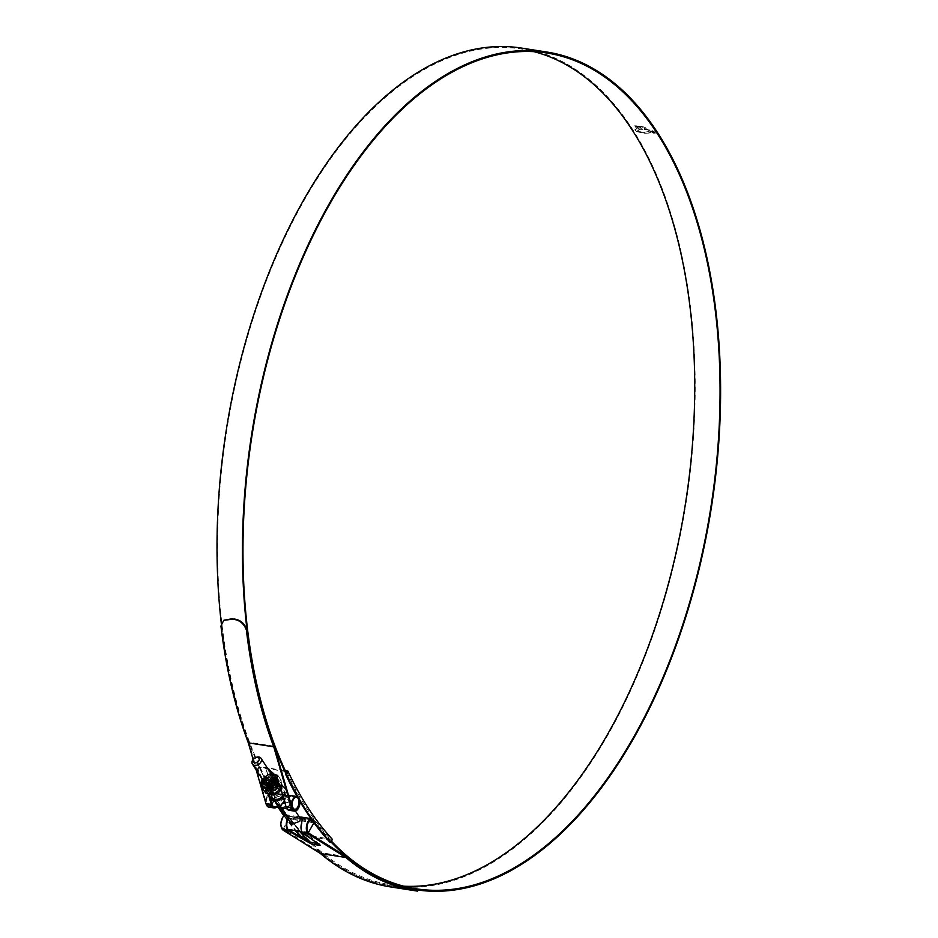 <?xml version="1.0" encoding="UTF-8"?>
<svg xmlns="http://www.w3.org/2000/svg" width="938" height="938" viewBox="0 0 938 938"><rect width="100%" height="100%" fill="white"/><g stroke="black" fill="none" stroke-linecap="round" stroke-linejoin="round"><path stroke-width="0.7" stroke-dasharray="4.69 3.52" d="M285.68 771.517L258.466 767.261L258.911 766.569L285.304 770.696M258.911 766.569A421.994 231.686 98.9 0 0 303.396 834.82L332.392 839.346M330.035 842.383L331.243 840.061L332.052 840.19M286.653 771.669A422.968 232.214 -81.1 0 0 331.243 840.061L303.044 835.664L303.396 834.82M303.748 835.993L303.853 835.793A422.968 232.214 -81.1 0 1 259.263 767.39L258.067 769.711A425.84 233.797 98.9 0 0 279.008 807.583M301.848 837.986L303.044 835.664M258.466 767.261L257.258 769.582A425.84 233.797 98.9 0 0 278.199 807.454M283.921 815.826A425.84 233.797 98.9 0 0 295.4 830.658M284.378 815.45A425.84 233.797 98.9 0 0 296.197 830.787M258.067 769.711L257.258 769.582M300.348 818.604L291.202 819.988L291.648 824.268M313.937 822.755L313.984 821.758A6.847 3.764 98.9 0 0 311.885 819.894A6.847 3.764 98.9 0 0 311.873 819.894L311.873 819.894M313.984 821.758L288.541 817.795A6.847 3.764 98.9 0 0 286.442 815.919A6.847 3.764 98.9 0 0 281.975 820.727A6.847 3.764 98.9 0 0 282.924 828.641L288.06 829.438M308.954 832.381L283.511 828.418L288.482 818.827L313.913 822.802M288.541 817.795L288.482 818.827M283.511 828.418L282.924 828.641M268.889 807.149A7.985 4.385 98.9 0 0 273.169 803.948A7.985 4.385 98.9 0 0 273.556 793.102A422.968 232.214 -81.1 0 1 294.239 218.624A422.968 232.214 -81.1 0 1 521.329 49.022A422.968 232.214 -81.1 0 1 533.945 51.649M403.668 886.176A422.968 232.214 -81.1 0 1 390.853 884.827A422.968 232.214 -81.1 0 1 288.552 816.095A7.985 4.385 98.9 0 0 286.618 814.805A7.985 4.385 98.9 0 0 285.527 814.876M331.501 841.234A422.968 232.214 -81.1 0 1 313.984 820.07A7.985 4.385 98.9 0 0 312.061 818.768A7.985 4.385 98.9 0 0 311.111 818.804M300.054 801.685A7.985 4.385 98.9 0 0 298.999 797.077A422.968 232.214 -81.1 0 1 286.184 772.584M276.628 807.208A7.985 4.385 98.9 0 0 277.613 806.188L278.68 804.804L291.882 801.533L293.09 807.055L292.375 808.497A7.985 4.385 -81.1 0 1 288.986 810.28M275.209 806.985A7.012 3.846 98.9 0 0 277.226 805.601L285.856 795.846L291.378 800.759L292.726 806.481L291.988 807.899A7.012 3.846 -81.1 0 1 289.139 809.318A7.012 3.846 -81.1 0 1 286.618 806.434L283.077 794.228L274.424 774.788M274.236 746.226L248.793 742.251L266.521 803.303A7.012 3.846 98.9 0 0 269.042 806.188A7.012 3.846 98.9 0 0 272.794 803.374A7.012 3.846 98.9 0 0 273.146 793.853A423.941 232.753 -81.1 0 1 221.286 623.207M299.433 800.642A7.012 3.846 98.9 0 0 298.577 797.828A423.941 232.753 -81.1 0 1 285.773 773.369M521.481 48.061A423.941 232.753 -81.1 0 1 688.633 293.242A423.941 232.753 -81.1 0 1 618.306 715.8A423.941 232.753 -81.1 0 1 390.7 885.789A423.941 232.753 -81.1 0 1 309.235 841.761M649.096 131.496L644.746 132.152L636.785 131.461L639.446 132.645L647.302 133.208L650.515 132.375L649.788 130.816L650.702 131.895L649.331 132.926M650.515 132.375L650.761 131.766L650.515 132.375M634.674 125.821L635.601 125.821L639.435 129.772L636.316 131.461L634.932 129.725L636.879 128.588L634.674 125.821M635.167 129.256L634.874 129.854L635.167 129.256M639.364 129.901L635.542 125.95L634.616 125.95L636.808 128.717L634.874 129.854L636.245 131.59L639.435 129.772M636.304 125.833L640.806 126.653L642.893 129.62L640.009 129.819L638.848 128.377L641.299 128.295L640.126 127.087L637.512 126.993L636.304 125.833L637.512 126.993M638.848 128.377L640.079 129.69L642.893 129.62L640.806 126.653M640.947 126.278L644.957 127.275L647.666 129.972L644.347 128.553L645.391 129.643L644.218 129.538L640.947 126.278L644.218 129.538M646.915 128.94L647.982 130.054M647.689 129.163L648.791 130.3M650.21 130.898L649.307 129.878M655.193 132.305L652.438 130.675L651.406 131.707L654.161 133.348L655.193 132.305L655.263 133.184L655.193 132.305M651.277 130.957L651.347 131.836L651.277 130.957M331.091 842.031A423.941 232.753 -81.1 0 1 313.597 820.867A7.012 3.846 98.9 0 0 311.908 819.73A7.012 3.846 98.9 0 0 311.756 819.718M299.585 831.314A423.941 232.753 -81.1 0 1 288.165 816.904A7.012 3.846 98.9 0 0 286.465 815.767A7.012 3.846 98.9 0 0 281.74 821.301A7.012 3.846 98.9 0 0 283.464 829.286L320.737 852.619A424.093 232.835 98.9 0 0 390.677 885.941A424.093 232.835 98.9 0 0 391.158 886.023L391.017 886.985L408.089 889.517L408.229 888.556L391.158 886.023M319.577 844.352L311.017 837.095L303.56 832.428A7.012 3.846 -81.1 0 1 302.106 823.423L302.611 818.288L311.908 819.73M346.181 856.593L320.737 852.619M302.095 818.37L300.875 818.886L295.763 817.209L288.376 819.237M268.608 769.922L265.782 778.646L270.285 798.707M267.412 768.081L264.586 776.816L268.432 794.615M280.802 788.928L277.496 780.58M253.131 759.487L256.121 769.758M299.14 816.764L288.001 818.675M410.469 888.907L409.812 889.787L408.089 889.517M409.812 889.787L416.46 890.959M409.941 888.825L408.229 888.556M220.934 626.056L223.994 620.182M221.485 625.716A424.093 232.835 98.9 0 0 248.793 742.251M654.103 133.477L651.347 131.836L652.367 130.804L655.134 132.434L654.161 133.348M651.617 131.883L653.974 133.278L654.853 132.387L652.496 131.003L651.687 131.754L652.567 130.874L654.923 132.258L654.044 133.149L651.687 131.754L652.567 130.874L651.617 131.883M653.974 133.278L654.923 132.258L653.974 133.278M640.736 126.782L636.245 125.962M637.441 127.122L640.056 127.205L641.24 128.424L638.778 128.506M644.16 129.667L645.321 129.761L644.277 128.67L647.607 130.101L644.887 127.404L640.889 126.407M647.924 130.183L646.857 129.057M648.733 130.429L647.63 129.28M650.14 131.027L649.248 130.007M649.26 133.044L643.667 133.313L636.726 131.59L644.676 132.281L649.026 131.625M654.29 132.176L652.203 131.601L653.974 132.129L652.473 132.024L653.786 132.786L654.29 132.176L653.727 132.915L652.402 132.152L653.915 132.258L652.133 131.73L654.232 132.305L653.727 132.915L654.29 132.176M652.778 131.226L652.133 131.73L652.778 131.226M653.974 132.129L653.622 132.715L653.974 132.129M282.901 795.916A8.442 6.027 -33.1 0 0 284.308 793.9A8.442 6.027 -33.1 0 0 284.413 788.201A8.442 6.027 -33.1 0 0 281.13 786.114A8.442 6.027 -33.1 0 0 270.367 791.731A8.442 6.027 -33.1 0 0 269.687 793.583A8.442 6.027 -33.1 0 0 270.261 797.429M272.301 792.868A6.847 4.889 -33.1 0 0 272.219 797.488A6.847 4.889 -33.1 0 0 277.859 799.059A6.847 4.889 -33.1 0 0 283.604 794.638A6.847 4.889 -33.1 0 0 283.686 790.007A6.847 4.889 -33.1 0 0 278.047 788.436A6.847 4.889 -33.1 0 0 272.301 792.868M284.331 800.818L285.867 798.109C287.391 795.014 287.321 794.228 285.668 795.776L280.943 794.017L274.564 796.339L275.467 802.482M277.965 787.861A5.182 3.705 -33.1 0 0 278.023 784.356A5.182 3.705 -33.1 0 0 273.744 783.171A5.182 3.705 -33.1 0 0 269.394 786.525A5.182 3.705 -33.1 0 0 269.335 790.019A5.182 3.705 -33.1 0 0 273.603 791.215A5.182 3.705 -33.1 0 0 277.965 787.861M276.241 797.03L283.358 795.201L285.469 795.787L284.8 798.367L276.78 801.451L276.241 797.03M289.432 805.461L288.892 801.04L280.872 804.124L280.204 806.703L282.315 807.29L289.432 805.461M272.43 802.811A6.05 3.318 98.9 0 0 273.439 796.784A6.05 3.318 98.9 0 0 271.047 793.278A6.05 3.318 98.9 0 0 267.799 795.705A6.05 3.318 98.9 0 0 266.802 801.744A6.05 3.318 98.9 0 0 269.183 805.238A6.05 3.318 98.9 0 0 272.43 802.811M267.494 795.236A6.847 3.764 98.9 0 0 266.357 802.06A6.847 3.764 98.9 0 0 269.065 806.023A6.847 3.764 98.9 0 0 272.735 803.28A6.847 3.764 98.9 0 0 273.873 796.456A6.847 3.764 98.9 0 0 271.176 792.493A6.847 3.764 98.9 0 0 267.494 795.236M281.177 804.593L280.603 807.313L289.736 805.93L289.291 801.65L281.177 804.593M299.316 800.431A6.847 3.764 98.9 0 0 297.1 796.608M283.686 790.007L286.946 795.014L285.668 795.776M263.039 779.888A7.926 5.651 146.9 0 1 269.3 774.87A7.926 5.651 146.9 0 1 275.866 776.113A7.926 5.651 146.9 0 1 276.135 781.94A7.926 5.651 146.9 0 1 269.089 787.146A7.926 5.651 146.9 0 1 262.652 784.719A7.926 5.651 146.9 0 1 263.039 779.888M269.687 786.009A5.065 3.611 -33.1 0 0 269.429 786.443L269.452 786.419C268.631 788.647 269.382 789.796 271.727 789.866L269.698 788.635L269.792 786.067C274.646 781.917 277.179 782.398 277.367 787.498C274.166 791.438 271.399 791.977 269.042 789.128C271.363 792.082 274.213 791.52 277.578 787.416L277.777 784.262L275.362 782.503L271.715 783.124L268.936 785.692L268.608 788.635L270.883 790.183L274.388 789.35L277.027 786.572L277.214 783.406L274.811 781.659L271.164 782.269L268.385 784.836L268.057 787.791L270.332 789.327L273.837 788.495L276.476 785.716L276.663 782.562L274.248 780.803L270.613 781.424L267.822 783.992L267.506 786.935L269.781 788.483L273.275 787.65L275.924 784.872L276.112 781.706L273.697 779.959L270.05 780.568L267.271 783.136L266.943 786.091L269.218 787.627L272.724 786.794L275.362 784.016L275.561 780.862L273.146 779.103L269.499 779.724L266.72 782.292L266.58 785.587L268.667 786.783L272.172 785.95L274.811 783.171L274.998 780.006L272.595 778.259L268.948 778.868L266.169 781.436L266.029 784.743L268.116 785.927L271.621 785.094L274.259 782.315L274.447 779.161L272.032 777.403L268.397 778.024L265.606 780.592L266.298 784.66L266.31 780.897L267.869 779.584L266.298 782.058C267.26 785.927 269.71 785.892 273.638 781.964C273.568 776.547 270.883 776.054 265.583 780.463L265.008 782.21L265.548 780.486L268.327 777.919L271.961 777.297L274.377 779.056L274.189 782.21L271.551 784.989L268.045 785.821L265.771 784.285L266.099 781.331L268.878 778.763L272.524 778.153L274.928 779.9L274.74 783.066L272.102 785.845L268.596 786.677L266.322 785.129L266.65 782.186L269.429 779.619L273.075 778.997L275.491 780.756L275.303 783.91L272.653 786.689L269.147 787.521L266.873 785.985L267.201 783.031L269.98 780.463L273.626 779.853L276.042 781.6L275.854 784.766L273.216 787.545L269.71 788.377L267.436 786.83L267.764 783.887L270.543 781.319L274.177 780.697L276.593 782.456L276.405 785.61L273.767 788.389L270.261 789.221L267.987 787.686L268.315 784.731L271.094 782.163L274.74 781.553L276.945 782.925L276.956 786.466L274.318 789.245L270.812 790.077L268.538 788.53L268.866 785.587L271.645 783.019L275.291 782.398L277.496 783.769L277.519 787.31L274.869 790.089L271.363 790.922L269.276 789.726L269.417 786.431A5.065 3.611 -33.1 0 0 269.042 789.128L269.276 789.726M265.313 780.31A5.229 3.729 -33.1 0 0 267.459 785.165A5.229 3.729 -33.1 0 0 273.943 781.659A5.229 3.729 -33.1 0 0 271.797 776.805A5.229 3.729 -33.1 0 0 265.313 780.31M265.442 783.84L266.298 784.66A5.065 3.611 146.9 0 1 265.442 783.84A5.065 3.611 146.9 0 1 265.008 782.21M277.988 787.861A5.229 3.729 146.9 0 1 271.516 791.367A5.229 3.729 146.9 0 1 269.358 786.513A5.229 3.729 146.9 0 1 275.842 783.019A5.229 3.729 146.9 0 1 277.988 787.861M263.601 777.801A8.864 6.32 -33.1 0 0 262.253 779.759A8.864 6.32 -33.1 0 0 261.514 781.823L261.444 783.535L261.585 780.193L264.07 777.496M281.119 780.51L281.646 787.803L281.177 780.381L272.993 778.845L264.809 785.493L272.618 779.173L280.931 780.31M281.646 787.803L281.189 780.416L277.836 775.187L277.812 778.434L277.413 776.863A8.864 6.32 -33.1 0 0 276.769 775.738A8.864 6.32 -33.1 0 0 274.857 774.284L271.445 773.756A8.864 6.32 -33.1 0 0 266.791 775.198L265.126 776.453L266.791 775.198M268.983 793.888L265.548 792.833L265.02 785.528M277.73 779.513L277.812 778.434L277.73 779.513M262.98 779.947A8.055 5.745 -33.1 0 0 262.875 785.387A8.055 5.745 -33.1 0 0 269.523 787.228A8.055 5.745 -33.1 0 0 276.288 782.022A8.055 5.745 -33.1 0 0 276.382 776.582A8.055 5.745 -33.1 0 0 269.745 774.729A8.055 5.745 -33.1 0 0 262.98 779.947M273.31 780.873A5.065 3.611 146.9 0 1 269.065 784.145A5.065 3.611 146.9 0 1 264.879 782.984A5.065 3.611 146.9 0 1 264.95 779.56A5.065 3.611 146.9 0 1 269.194 776.289A5.065 3.611 146.9 0 1 273.38 777.45A5.065 3.611 146.9 0 1 273.31 780.873M264.633 779.091A5.065 3.611 -33.1 0 0 264.575 782.515A5.065 3.611 -33.1 0 0 268.749 783.676A5.065 3.611 -33.1 0 0 273.005 780.393A5.065 3.611 -33.1 0 0 273.064 776.981A5.065 3.611 -33.1 0 0 268.889 775.808A5.065 3.611 -33.1 0 0 264.633 779.091M261.456 782.55L261.479 781.952A8.993 6.414 146.9 0 1 262.23 779.865A8.993 6.414 146.9 0 1 263.601 777.872L266.826 775.245A8.993 6.414 146.9 0 1 271.551 773.768L271.445 773.756M261.514 781.823L261.561 780.228M261.608 784.672L261.503 784.016M266.275 775.538L272.055 773.791L269.581 773.733L274.857 774.284M277.812 777.45L277.66 775.198L275.01 774.307A8.993 6.414 146.9 0 1 277.601 776.922L277.413 776.863M261.714 779.924L264.024 777.368M269.511 773.756L272.97 779.068M269.159 773.873L266.392 775.527L269.136 773.873L272.618 779.173M274.6 774.213L277.566 775.011L281.177 780.381L277.66 775.198M261.444 783.535L262.265 779.841L263.977 777.485L261.714 779.912L265.173 785.235M261.514 780.439L264.809 785.493L265.548 792.833M277.472 774.999L274.412 774.12M266.333 775.656L269.124 773.956L272.172 773.838M261.444 782.339L261.503 780.346M269.792 788.799L271.481 789.749L274.318 789.046L276.464 786.771L276.604 784.168L274.623 782.726L271.645 783.207L269.37 785.282L269.089 787.662L270.93 788.893L273.767 788.201L275.901 785.915L276.053 783.324L274.072 781.87L271.094 782.362L268.807 784.426L268.538 786.806L270.367 788.049L273.216 787.345L275.35 785.071L275.491 782.468L273.521 781.026L270.531 781.506L268.256 783.582L267.975 785.962L269.816 787.193L272.665 786.501L274.799 784.215L274.94 781.624L272.958 780.17L269.98 780.662L267.705 782.726L267.424 785.106L269.265 786.349L272.102 785.645L274.248 783.371L274.388 780.768L272.407 779.326L269.429 779.806L267.154 781.882L266.873 784.262L268.714 785.493L271.551 784.801L273.685 782.515L273.826 779.924L271.856 778.47L267.869 779.584M271.727 789.866L274.388 789.151L276.534 786.876L276.675 784.274L274.693 782.831L271.715 783.312L269.441 785.387L269.159 787.768L271 788.999L273.837 788.307L275.971 786.021L275.948 783.113L274.142 781.975L271.164 782.468L268.878 784.531L268.596 786.912L270.437 788.155L273.286 787.451L275.42 785.176L275.561 782.573L273.579 781.131L270.601 781.612L268.327 783.687L268.045 786.067L269.886 787.299L272.724 786.607L274.869 784.32L275.01 781.729L273.028 780.275L270.05 780.768L267.776 782.831L267.494 785.212L269.335 786.454L272.172 785.751L274.318 783.476L274.459 780.885L272.477 779.431L269.499 779.912L267.224 781.987L267.096 784.649L268.784 785.598L271.621 784.907L273.755 782.62L273.732 779.713L271.926 778.575L268.948 779.068L266.298 782.058M301.837 831.596L308.156 832.581M313.984 820.07L288.552 816.095M298.999 797.077L273.556 793.102M291.964 807.266L286.618 806.434M271.856 804.136L266.521 803.303M298.577 797.828L273.146 793.853M313.597 820.867L288.165 816.904M288.798 830.118L283.464 829.286M308.907 833.261L303.56 832.428M311.017 837.095L312.213 838.924M301.719 822.825L302.106 823.423M291.988 807.899L292.375 808.497M277.226 805.601L277.613 806.188M267.119 790.089L268.315 791.918M281.881 792.399L283.077 794.228M283.299 797.288A9.087 6.484 -33.1 0 0 285.269 794.638A9.087 6.484 -33.1 0 0 281.846 786.267A9.087 6.484 -33.1 0 0 270.261 792.293A9.087 6.484 -33.1 0 0 269.523 794.287A9.087 6.484 -33.1 0 0 269.382 796.069L269.687 793.583M273.849 800.712A8.817 6.285 146.9 0 1 270.672 792.61A8.817 6.285 146.9 0 1 281.599 786.712A8.817 6.285 146.9 0 1 285.222 794.885A8.817 6.285 146.9 0 1 283.346 797.429M281.025 789.632A8.442 6.027 -33.1 0 0 281.259 789.221A8.442 6.027 -33.1 0 0 281.365 783.523A8.442 6.027 -33.1 0 0 274.4 781.577A8.442 6.027 -33.1 0 0 267.318 787.041A8.442 6.027 -33.1 0 0 267.213 792.739A8.442 6.027 -33.1 0 0 268.104 793.736M268.022 786.314A6.847 4.889 -33.1 0 0 270.836 792.669A6.847 4.889 -33.1 0 0 279.325 788.072A6.847 4.889 -33.1 0 0 276.511 781.717A6.847 4.889 -33.1 0 0 268.022 786.314M273.228 781.483A4.409 3.142 -33.1 0 0 271.41 777.391A4.409 3.142 -33.1 0 0 265.946 780.346A4.409 3.142 -33.1 0 0 267.752 784.438A4.409 3.142 -33.1 0 0 273.228 781.483M265.982 780.299A4.303 3.072 146.9 0 1 269.605 777.508A4.303 3.072 146.9 0 1 273.157 778.505A4.303 3.072 146.9 0 1 273.099 781.413A4.303 3.072 146.9 0 1 269.487 784.191A4.303 3.072 146.9 0 1 265.935 783.207A4.303 3.072 146.9 0 1 265.982 780.299M265.536 779.724A4.409 3.142 146.9 0 1 271 776.77A4.409 3.142 146.9 0 1 272.817 780.862A4.409 3.142 146.9 0 1 267.353 783.816A4.409 3.142 146.9 0 1 265.536 779.724M272.77 780.908A4.303 3.072 -33.1 0 0 272.829 778.001A4.303 3.072 -33.1 0 0 269.276 777.004A4.303 3.072 -33.1 0 0 265.653 779.795A4.303 3.072 -33.1 0 0 265.606 782.702A4.303 3.072 -33.1 0 0 269.159 783.687A4.303 3.072 -33.1 0 0 272.77 780.908C270.25 783.957 267.858 784.567 265.606 782.702L265.993 780.334C268.514 777.239 270.906 776.629 273.157 778.505L272.77 780.873M263.601 779.419A6.754 4.819 146.9 0 1 271.973 774.894A6.754 4.819 146.9 0 1 274.752 781.155A6.754 4.819 146.9 0 1 266.38 785.692A6.754 4.819 146.9 0 1 263.601 779.419M280.673 788.26A8.477 6.05 -33.1 0 0 277.179 780.393A8.477 6.05 -33.1 0 0 266.662 786.079A8.477 6.05 -33.1 0 0 270.144 793.947A8.477 6.05 -33.1 0 0 280.673 788.26M266.767 786.114A8.36 5.968 146.9 0 1 277.132 780.51A8.36 5.968 146.9 0 1 280.579 788.272A8.36 5.968 146.9 0 1 270.214 793.876A8.36 5.968 146.9 0 1 266.767 786.114M262.792 779.994A6.754 4.819 146.9 0 1 263.238 778.868A6.754 4.819 146.9 0 1 271.481 774.331M263.555 779.349A6.754 4.819 -33.1 0 0 266.333 785.61A6.754 4.819 -33.1 0 0 274.705 781.084A6.754 4.819 -33.1 0 0 271.926 774.823A6.754 4.819 -33.1 0 0 263.555 779.349M277.847 779.595L277.578 777.297M273.755 773.721L276.769 775.738L274.553 774.167L272.008 773.744M265.524 784.191L280.966 807.888M311.076 819.765L302.657 818.452M299.972 818.03L286.442 815.919M308.215 832.663L301.872 831.666M288.118 829.52L283.088 828.735M274.213 778.517L295.411 811.042M546.772 52.997L521.329 49.022M416.296 888.802L390.853 884.827M294.473 810.151L289.139 809.318M274.377 807.02L269.042 806.188M409.824 888.778L390.7 885.789M295.763 817.209L286.465 815.767M312.061 818.768L310.97 818.604M297.827 816.552L286.618 814.805M416.12 889.916L390.677 885.941M319.283 843.59L320.479 845.419M302.435 817.725L302.939 818.499M291.378 800.759L291.882 801.533M273.826 773.838L275.022 775.667M417.68 890.139L417.551 891.1M283.382 797.535L285.387 794.849C286.793 789.327 285.609 786.466 281.846 786.267L281.13 786.114M267.811 793.665L267.213 786.513C271.399 780.545 276.112 779.548 281.365 783.523L284.413 788.201M272.219 797.488L274.482 800.97M285.469 795.787L278.023 784.356M296.49 797.253L284.179 795.33M283.358 795.201L271.047 793.278M293.688 809.869L286.934 808.814M273.591 806.739L269.065 806.023M289.291 801.65L288.892 801.04M280.603 807.313L280.204 806.703M288.458 795.19L286.84 794.943M280.943 794.017L271.176 792.493M294.626 809.213L282.315 807.29M281.494 807.161L269.183 805.238M276.78 801.451L269.335 790.019M275.866 776.113C271.234 773.076 266.955 774.237 263.003 779.572L262.652 784.719M270.894 773.428L262.206 779.091M276.382 776.582C271.328 772.842 266.838 773.827 262.898 779.513L262.875 785.387M261.596 784.731L261.503 784.027"/><path stroke-width="1.41" d="M286.266 774.108A425.84 233.797 98.9 0 0 330.844 842.512L332.392 839.346A421.994 231.686 -81.1 0 1 287.907 771.095L286.266 774.108L285.457 773.979A425.84 233.797 98.9 0 0 330.035 842.383L330.844 842.512M285.457 773.979L286.653 771.669L287.462 771.786M285.304 770.696L287.907 771.095M286.653 771.669L285.68 771.517M278.199 807.454A425.84 233.797 98.9 0 0 283.921 815.826M295.4 830.658A425.84 233.797 98.9 0 0 301.848 837.986L302.646 838.103L303.748 835.993M279.008 807.583A425.84 233.797 98.9 0 0 284.378 815.45M296.197 830.787A425.84 233.797 98.9 0 0 302.646 838.103M253.225 759.721A3.435 2.451 -33.1 0 0 254.632 762.899A3.435 2.451 -33.1 0 0 258.888 760.601A3.435 2.451 -33.1 0 0 257.481 757.412A3.435 2.451 -33.1 0 0 253.225 759.721M261.01 761.855A5.182 3.705 146.9 0 1 256.66 765.209A5.182 3.705 146.9 0 1 252.381 764.024A5.182 3.705 146.9 0 1 252.439 760.519A5.182 3.705 146.9 0 1 256.801 757.165A5.182 3.705 146.9 0 1 261.069 758.361A5.182 3.705 146.9 0 1 261.01 761.855M280.966 807.888L291.648 824.268L299.773 821.325L300.348 818.604L295.411 811.042M311.076 819.765L311.873 819.894A6.847 3.764 98.9 0 0 307.406 824.701A6.847 3.764 98.9 0 0 308.356 832.616L313.937 822.755M533.945 51.649A422.968 232.214 -81.1 0 1 617.943 715.225A422.968 232.214 -81.1 0 1 403.668 886.176M286.184 772.584A422.968 232.214 -81.1 0 1 319.682 222.587A422.968 232.214 -81.1 0 1 546.772 52.997A422.968 232.214 -81.1 0 1 713.537 297.616A422.968 232.214 -81.1 0 1 643.374 719.2A422.968 232.214 -81.1 0 1 416.296 888.802A422.968 232.214 -81.1 0 1 331.501 841.234M246.377 630.031C243.974 623.664 239.694 620.1 233.527 619.338L234.066 618.998C240.234 619.76 244.525 623.324 246.917 629.679L246.377 630.031A425.066 233.374 98.9 0 0 273.744 746.824L291.46 807.829A7.985 4.385 98.9 0 0 294.321 811.112A7.985 4.385 98.9 0 0 298.612 807.923A7.985 4.385 98.9 0 0 300.054 801.685M294.321 811.112L288.986 810.28A7.985 4.385 -81.1 0 1 286.125 806.997L280.802 788.928M246.917 629.679A424.093 232.835 98.9 0 0 274.236 746.226L291.964 807.266A7.012 3.846 98.9 0 0 294.473 810.151A7.012 3.846 98.9 0 0 298.237 807.348A7.012 3.846 98.9 0 0 299.433 800.642M270.285 798.707L271.856 804.136A7.012 3.846 98.9 0 0 274.377 807.02A7.012 3.846 98.9 0 0 275.209 806.985M285.773 773.369A423.941 232.753 -81.1 0 1 319.307 222.025A423.941 232.753 -81.1 0 1 546.913 52.036A423.941 232.753 -81.1 0 1 714.076 297.217A423.941 232.753 -81.1 0 1 643.749 719.774A423.941 232.753 -81.1 0 1 416.144 889.763A423.941 232.753 -81.1 0 1 331.091 842.031M221.286 623.207A423.941 232.753 -81.1 0 1 293.864 218.05A423.941 232.753 -81.1 0 1 521.481 48.061L546.913 52.036M309.235 841.761A423.941 232.753 -81.1 0 1 299.585 831.314M288.376 819.237L287.345 821.113A7.012 3.846 98.9 0 0 288.798 830.118L309.282 841.785L319.577 844.352M311.756 819.718A7.012 3.846 98.9 0 0 307.148 825.405A7.012 3.846 98.9 0 0 308.907 833.261L346.181 856.593A424.093 232.835 98.9 0 0 416.12 889.916A424.093 232.835 98.9 0 0 416.589 889.986L417.68 890.139L417.551 891.1L416.46 890.959L416.589 889.986L409.941 888.825M274.424 774.788L268.608 769.922M268.432 794.615L271.363 804.698A7.985 4.385 98.9 0 0 274.224 807.981A7.985 4.385 98.9 0 0 276.628 807.208M277.496 780.58L273.826 773.838L267.412 768.081M273.744 746.824L248.312 742.849L253.131 759.487M256.121 769.758L266.029 803.854A7.985 4.385 98.9 0 0 268.889 807.149L274.224 807.981M288.001 818.675L286.958 820.527A7.985 4.385 98.9 0 0 288.541 831.045L311.897 844.235L320.479 845.419L303.302 833.343A7.985 4.385 -81.1 0 1 301.719 822.825L302.435 817.725L299.14 816.764M311.111 818.804A7.985 4.385 98.9 0 0 306.503 825.909A7.985 4.385 98.9 0 0 308.637 834.175L345.888 857.496L320.444 853.533A425.066 233.374 98.9 0 0 390.525 886.914L415.968 890.877A425.066 233.374 98.9 0 0 416.46 890.959M285.527 814.876A7.985 4.385 98.9 0 0 281.048 822.063A7.985 4.385 98.9 0 0 283.194 830.212L320.444 853.533M345.888 857.496A425.066 233.374 98.9 0 0 415.968 890.877M234.066 618.998L223.725 620.346L220.934 626.056A425.066 233.374 98.9 0 0 248.312 742.849M223.994 620.182L232.354 618.728M233.527 619.338L231.815 619.068M267.811 793.665L270.261 797.429A8.442 6.027 -33.1 0 0 282.901 795.916M274.482 800.97L280.005 806.715L284.331 800.818M297.874 806.786A6.05 3.318 98.9 0 0 298.87 800.759A6.05 3.318 98.9 0 0 296.49 797.253A6.05 3.318 98.9 0 0 293.242 799.68A6.05 3.318 98.9 0 0 292.234 805.707A6.05 3.318 98.9 0 0 294.626 809.213A6.05 3.318 98.9 0 0 297.874 806.786M297.1 796.608A6.847 3.764 98.9 0 0 296.607 796.468A6.847 3.764 98.9 0 0 292.937 799.211A6.847 3.764 98.9 0 0 291.8 806.035A6.847 3.764 98.9 0 0 294.497 809.998A6.847 3.764 98.9 0 0 298.178 807.255A6.847 3.764 98.9 0 0 299.316 800.431M277.847 779.595L277.836 780.088A8.993 6.414 146.9 0 1 277.073 782.186A8.993 6.414 146.9 0 1 275.713 784.18L278.152 782.667L277.73 779.513M281.494 788.119L274.072 794.158L281.435 788.084L274.048 794.158L268.983 793.888M275.549 784.016L272.477 786.806A8.993 6.414 146.9 0 1 267.764 788.283L264.305 787.744L267.717 788.061A8.864 6.32 -33.1 0 0 272.36 786.607L275.549 784.016A8.864 6.32 -33.1 0 0 276.898 782.046A8.864 6.32 -33.1 0 0 277.636 779.982M261.608 784.543L261.737 784.954A8.864 6.32 -33.1 0 0 261.948 785.399A8.864 6.32 -33.1 0 0 264.305 787.533M270.238 788.952L267.717 788.061M270.59 788.846L272.36 786.607M262.089 787.521L261.608 784.672L262.089 787.521L264.305 787.744A8.993 6.414 146.9 0 1 261.702 785.129L261.749 785M273.697 794.263L270.789 789.01L273.087 786.56M274.072 794.158L265.677 793.056L273.509 794.24L270.214 789.186L267.248 788.389M265.735 793.02L262.101 787.814L261.444 783.535M261.913 779.689L261.479 781.952M262.277 787.709L264.821 788.014M278.023 782.796L275.35 784.719M278.187 782.491L281.435 788.084M288.06 829.438L301.837 831.596M291.46 807.829L286.125 806.997M271.363 804.698L266.029 803.854M308.637 834.175L303.302 833.343M288.541 831.045L283.194 830.212M286.958 820.527L287.345 821.113M296.256 834.785L297.452 836.626M283.382 797.535L274.529 800.97L269.382 796.057A9.087 6.484 -33.1 0 0 274.517 800.794A9.087 6.484 -33.1 0 0 283.299 797.288M283.346 797.429A8.817 6.285 146.9 0 1 273.849 800.712M268.104 793.736A8.442 6.027 -33.1 0 0 281.025 789.632M271.481 774.331A6.754 4.819 146.9 0 1 274.4 780.615A6.754 4.819 146.9 0 1 266.603 785.2A6.754 4.819 146.9 0 1 262.792 779.994M264.762 787.721L267.178 788.096M272.911 786.314L275.162 784.473M277.965 779.666L278.387 782.538L281.693 787.592M252.381 764.024L265.524 784.191M302.657 818.452L299.972 818.03M301.872 831.666L288.118 829.52M261.069 758.361L274.213 778.517M416.144 889.763L409.824 888.778M310.97 818.604L300.84 817.021M294.497 809.998L293.688 809.869M286.934 808.814L273.591 806.739M296.607 796.468L288.458 795.19M273.755 773.721L270.894 773.428M262.206 779.091L261.948 785.399M261.596 784.731L261.503 784.027"/></g></svg>
